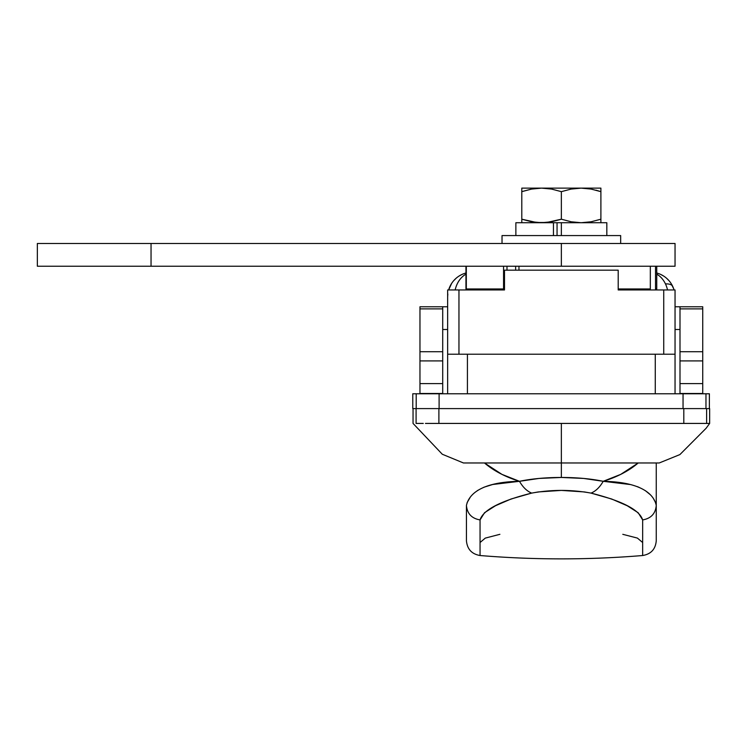 <?xml version="1.0" encoding="UTF-8"?>
<svg xmlns="http://www.w3.org/2000/svg" width="747" height="747" viewBox="0 0 747 747"><rect width="100%" height="100%" fill="white"/><g stroke="black" fill="none" stroke-linecap="round" stroke-linejoin="round"><path stroke-width="1.12" d="M423.278 423.428L416.088 423.428L416.088 408.6L413.044 408.6L413.044 423.428L442.289 454.241L463.467 462.972L561.352 462.972L561.352 423.428L425.463 423.428M709.65 408.6L709.65 423.428L709.65 408.6L706.615 408.6L709.65 408.6M463.775 423.428L438.891 423.428L438.891 408.6L438.891 423.428L561.352 423.428L561.352 462.972L659.227 462.972L561.352 462.972L561.352 477.454L561.352 462.972L463.467 462.972M618.199 289.957L618.199 270.181L504.496 270.181L504.496 289.957L458.957 289.957L458.957 354.218L458.957 289.957L447.649 289.957L504.496 289.957L504.496 270.181L618.199 270.181L618.199 289.957L675.045 289.957L675.045 354.218L675.045 289.957L618.199 289.957M663.738 354.218L663.738 289.957L663.738 354.218M447.649 354.218L447.649 289.957L447.649 393.772L447.649 354.218L561.352 354.218L447.649 354.218M675.045 393.772L675.045 354.218L561.352 354.218L655.268 354.218L655.268 393.772L655.268 354.218L675.045 354.218L675.045 393.772M438.891 408.6L422.372 408.6M561.352 408.6L706.615 408.6L706.615 423.428L709.65 423.428L706.615 423.428L706.615 408.6L417.928 408.6M683.804 423.428L683.804 408.6L683.804 423.428L706.615 423.428L561.352 423.428L705.822 423.428M658.284 423.428L658.845 423.428M419.076 423.428L422.457 423.428M430.795 423.428L438.891 423.428M416.088 408.6L412.774 408.6L416.088 408.6L416.088 423.428M467.426 393.772L467.426 354.218L467.426 393.772M455.156 289.957A24.716 19.095 -90 0 1 465.951 274.168A24.716 19.095 90 0 0 455.156 289.957M465.951 273.01A24.716 24.716 0 0 0 448.639 289.957A24.716 24.716 0 0 1 465.951 273.01L465.446 273.15M451.636 283.412L448.639 289.957M456.212 278.173L453.793 280.573M462.019 274.429L459.088 276.026M667.538 289.957A24.716 19.095 -90 0 0 656.744 274.168A24.716 19.095 90 0 1 667.538 289.957M674.055 289.957A24.716 24.716 0 0 0 656.744 273.01A24.716 24.716 0 0 1 674.055 289.957M673.691 288.818L671.058 283.412M663.607 276.026L660.675 274.429M668.91 280.573L666.492 278.173M665.474 283.925A19.777 7.694 155 0 1 672.73 286.428L672.73 286.428M625.612 289.957L625.612 288.968L625.612 289.957M497.082 288.968L497.082 289.957L497.082 288.968M483.823 487.259L492.693 484.495L519.473 481.301A94.916 58.985 180 0 1 484.486 462.972L501.947 474.373L519.473 481.301L539.082 478.435L561.352 477.454L583.594 478.435L603.221 481.301L620.748 474.373L638.209 462.972A94.916 58.985 180 0 1 603.221 481.301L630.057 484.504M466.436 505.486C467.202 513.684 471.74 518.483 480.05 519.912C483.197 509.884 500.406 500.948 531.668 493.104C526.98 491.19 522.909 487.259 519.473 481.301C476.007 482.142 468.07 497.717 466.436 505.486L466.436 540.744C467.202 549.148 471.74 554.069 480.05 555.525L480.05 519.912C471.74 518.483 467.202 513.684 466.436 505.486L466.436 540.744C467.202 549.148 471.74 554.069 480.05 555.525L480.05 519.912L484.542 512.703L495.513 505.719L511.079 498.996L531.668 493.104L538.288 491.937L561.324 490.406L584.397 491.937L591.026 493.104L611.653 499.005L627.228 505.747L638.199 512.759L642.653 519.912L642.653 555.525C651.001 554.115 655.539 549.185 656.258 540.744L656.258 463.215M653.485 498.66L655.633 502.722M645.371 490.658L650.226 494.645M637.032 486.54L638.918 487.268M477.286 490.704L478.033 490.228M467.118 502.6L470.19 497.334M656.258 505.486C654.755 497.819 646.734 482.114 603.221 481.301C599.785 487.259 595.723 491.19 591.026 493.104C622.316 500.976 639.525 509.912 642.653 519.912C650.954 518.483 655.492 513.684 656.258 505.486C655.492 513.684 650.954 518.483 642.653 519.912L642.653 555.525C651.001 554.115 655.539 549.185 656.258 540.744L656.258 462.972M642.653 542.518L637.406 538.092L622.793 534.32M499.892 534.32L485.279 538.101L480.05 542.518M591.026 493.104C595.723 491.19 599.785 487.259 603.221 481.301C590.989 478.762 577.029 477.482 561.352 477.454C545.665 477.473 531.705 478.762 519.473 481.301C522.909 487.259 526.98 491.19 531.668 493.104C551.435 489.518 571.222 489.518 591.026 493.104M412.774 408.6L412.774 393.772L412.774 408.6M561.081 408.6L439.105 408.6L683.047 408.6L683.047 393.772L412.774 393.772L416.2 393.772L416.2 408.6L439.105 408.6L439.105 393.772L439.105 408.6M709.379 408.6L709.379 393.772L683.047 393.772L683.047 408.6M705.962 393.772L705.962 408.6L705.962 393.772L416.2 393.772L416.2 408.6M465.951 288.968L465.951 266.231L465.951 288.968M650.32 288.968L618.199 288.968L650.329 288.968L650.329 266.231M504.496 288.968L466.315 288.968L504.496 288.968M656.716 288.968L655.511 288.968L656.744 288.968L656.744 266.231M518.96 266.231L518.96 270.181L518.96 266.231M515.635 270.181L515.635 266.231L515.635 270.181M506.989 270.181L506.989 266.231L506.989 270.181M503.562 266.231L503.562 288.968L503.562 266.231M466.315 266.231L466.315 288.968L466.315 266.231M655.511 266.231L655.511 288.968L655.511 266.231M442.71 329.502L447.649 329.502L442.71 329.502M447.649 306.765L419.963 306.765L419.963 393.492L442.71 393.492L442.71 306.765L447.649 306.765M702.731 306.765L675.045 306.765L679.994 306.765L679.994 393.492L702.731 393.492L702.731 306.765L679.994 306.765L679.994 351.734L702.731 351.734L702.731 308.885L679.994 308.885L702.731 308.885L702.731 306.765M675.045 329.502L679.994 329.502L675.045 329.502M679.994 360.913L679.994 383.603L702.731 383.603L702.731 360.913L679.994 360.913L702.731 360.913L702.731 351.734L679.994 351.734L679.994 360.913M419.963 308.885L442.71 308.885L442.71 351.734L419.963 351.734L419.963 308.885L442.71 308.885L442.71 306.765L419.963 306.765L419.963 308.885M419.963 360.913L442.71 360.913L442.71 383.603L419.963 383.603L419.963 360.913L442.71 360.913L442.71 351.734L419.963 351.734L419.963 360.913M702.731 383.603L679.994 383.603L679.994 393.492L702.731 393.492L702.731 383.603M419.963 383.603L419.963 393.492L442.71 393.492L442.71 383.603L419.963 383.603M675.045 243.485L675.045 266.231L675.045 243.485L561.352 243.485L675.045 243.485M37.35 243.485L561.352 243.485L561.352 266.231L675.045 266.231L151.043 266.231L561.352 266.231L561.352 243.485L37.35 243.485L37.35 266.231L151.043 266.231L151.043 243.485L151.043 266.231L37.35 266.231M522.33 191.484L531.575 189.075L541.575 188.123L551.566 189.075L561.352 191.652L571.119 189.075L581.119 188.123L521.798 188.123L521.798 189.084L521.798 188.123L581.119 188.123L591.11 189.075L600.896 191.652L595.957 190.177L600.896 191.652L600.896 188.123L581.119 188.123L600.896 188.123L600.896 189.084L600.896 188.365M620.673 243.485L620.673 235.576L502.031 235.576L502.031 243.485L502.031 235.576L561.352 235.576L561.352 222.727L561.352 235.576L620.673 235.576L620.673 243.485M553.452 235.576L553.452 222.727L515.869 222.727L515.869 235.576L515.869 222.727L553.452 222.727L553.452 235.576M606.825 222.727L606.825 235.576L606.825 222.727L553.452 222.727L606.825 222.727M557.057 235.576L557.057 222.727L557.057 235.576M600.896 222.485L600.896 219.198L591.12 221.775L581.119 222.727L571.138 221.775L561.352 219.198L546.608 222.485L536.551 222.485L521.798 219.198L521.798 222.485M541.173 222.727L546.608 222.485M550.128 222.027L541.575 222.727L531.584 221.775L521.798 219.198L531.575 221.775L521.798 219.198L521.798 221.766M580.727 222.727L586.152 222.485M589.579 222.036L581.119 222.727L571.128 221.775L561.352 219.198L571.119 221.775L561.352 219.198L561.352 191.652L571.119 189.075L581.119 188.123L591.11 189.075L600.896 191.652L600.896 189.084M560.82 219.366L551.575 221.775L541.575 222.727M600.364 219.366L600.896 219.198L600.896 191.652L600.896 219.198L591.12 221.775L581.119 222.727M521.798 188.365L521.798 219.198L521.798 191.652L531.575 189.075L541.575 188.123L551.566 189.075L561.352 191.652L561.352 219.198M521.798 189.084L521.798 191.652M600.896 221.766L600.896 219.198M709.65 423.428L706.12 428.264L679.901 454.578L659.227 462.972M447.649 296.876L447.817 294.01M480.05 555.525C534.245 559.989 588.449 559.989 642.653 555.525"/></g></svg>
